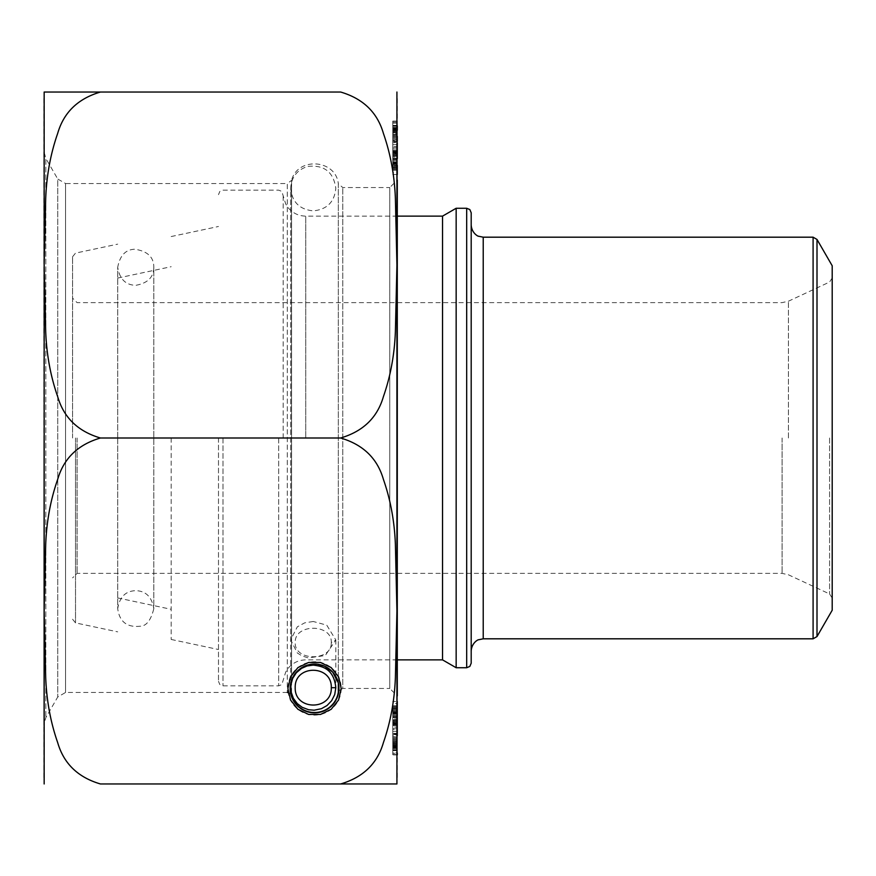 <?xml version="1.0" encoding="UTF-8"?>
<svg xmlns="http://www.w3.org/2000/svg" width="876" height="876" viewBox="0 0 876 876"><rect width="100%" height="100%" fill="white"/><g stroke="black" fill="none" stroke-linecap="round" stroke-linejoin="round"><path stroke-width="0.66" stroke-dasharray="4.38 3.29" d="M338.815 685.82L338.924 687.134M293.537 676.053L298.453 670.107M290.153 688.448L290.153 687.824M290.241 686.324L291.204 681.342M288.215 692.566L290.744 693.792M290.843 694.208A24.408 24.408 0 0 0 338.859 690.726L342.779 688.448L342.779 187.552L342.779 688.448L389.765 688.448L389.765 438L389.765 688.448L397.288 695.971L397.288 180.029L389.765 187.552L389.765 438L389.765 187.552L342.779 187.552L338.322 183.752L338.322 682.897L338.322 183.752C335.858 159.333 297.555 156.552 291.588 180.368L291.588 693.956M397.288 98.583L397.288 777.417M397.288 147.212L397.288 140.237L392.776 140.237L392.776 148.953L392.776 133.601L397.288 133.601L397.288 169.407L397.288 155.402L397.288 165.454L397.288 164.13L397.288 165.433L392.776 165.433L392.776 156.191L392.776 169.287L392.776 130.261L392.776 174.532L392.776 155.402L392.776 172.419L397.288 172.419L397.288 166.352L392.776 166.352L392.776 147.212L397.288 147.212M397.288 157.154L397.288 139.251L392.776 139.251L392.776 157.154L397.288 157.154M392.776 174.532L397.288 174.532L397.288 121.457L397.288 163.702L397.288 125.859L392.776 125.859L392.776 148.832L392.776 146.763L397.288 146.763L397.288 126.297L397.288 139.142L397.288 133.272L392.776 133.272L392.776 163.702L392.776 129.21L397.288 129.21M397.288 152.369L397.288 121.107L397.288 152.38L392.776 152.38L392.776 127.491L392.776 158.764L392.776 152.369L397.288 152.369M397.288 753.294L397.288 712.298L397.288 753.294L392.776 753.294L392.776 712.298L392.776 746.79L397.288 746.79M397.288 742.728L397.288 734.011L392.776 734.011L392.776 715.079L397.288 715.079L397.288 749.703L397.288 736.858L397.288 742.728L392.776 742.728L392.776 734.011L392.776 735.03L397.288 735.03L397.288 710.118L392.776 710.118L392.776 746.79M397.288 731.296L392.776 731.296L392.776 727.168L392.776 729.237L397.288 729.237L397.288 727.168L392.776 727.168L392.776 722.799L397.288 722.799L397.288 701.468L392.776 701.468L392.776 748.509L392.776 706.713L392.776 747.129L397.288 747.129L397.288 739.815L397.288 752.955L392.776 752.955L392.776 740.976L397.288 740.976L397.288 713.502L397.288 745.662L392.776 745.662L392.776 716.426L392.776 754.543L392.776 752.911L397.288 752.911M397.288 728.788L392.776 728.788L392.776 735.763L397.288 735.763L397.288 727.047L392.776 727.047L392.776 749.703L392.776 731.296M397.288 703.581L397.288 720.598L397.288 710.545L392.776 710.567L392.776 720.598L392.776 703.581L397.288 703.581L397.288 745.739L397.288 716.426L392.776 716.426L392.776 745.739L392.776 701.468M397.288 720.28L392.776 720.28L392.776 718.846L397.288 718.846L397.288 739.727L397.288 727.047M397.288 742.399L397.288 736.749L392.776 736.749L392.776 742.399L397.288 742.399M397.288 748.52L392.776 748.52L392.776 739.76L397.288 739.76L392.776 739.771L392.776 754.893L397.288 754.893L397.288 717.236L397.288 752.955M397.288 723.62L392.776 723.62L397.288 723.631M397.288 154.494L392.776 154.494L392.776 134.86L397.288 135.024L397.288 123.045L392.776 123.045L392.776 136.185L392.776 128.871L397.288 128.871L397.288 162.498L397.288 130.338L392.776 130.338L392.776 160.921L392.776 141.989L397.288 141.989L397.288 133.272M397.288 162.498L392.776 162.498L392.776 159.574L397.288 159.607L392.776 159.574L397.288 159.574L397.288 158.414L397.288 169.287L397.288 152.61L397.288 165.882L392.776 165.882L392.776 160.921L397.288 160.921L397.288 140.97L392.776 140.97L392.776 141.989L392.776 133.272M397.288 153.201L397.288 148.832L392.776 148.832L392.776 153.201L397.288 153.201M397.288 158.731L392.776 158.731L397.288 158.698L397.288 165.433L392.776 165.454M392.776 141.408L397.288 141.408L397.288 142.689L392.776 142.689M392.776 130.261L397.288 130.261L397.288 136.371L392.776 136.371M43.8 98.583L43.8 777.417M100.433 783.965C77.931 777.351 63.663 763.511 57.63 742.432C50.567 722.229 46.592 700.57 45.694 677.487L44.161 610.977L45.694 544.478C46.592 521.384 50.567 499.736 57.63 479.533C63.663 458.455 77.931 444.614 100.433 438C77.931 431.386 63.663 417.545 57.63 396.467C50.567 376.264 46.592 354.616 45.694 331.522L44.161 265.023L45.694 198.513C46.592 175.43 50.567 153.771 57.63 133.568C63.663 112.489 77.931 98.649 100.433 92.035L340.644 92.035C363.146 98.649 377.425 112.489 383.458 133.568C390.51 153.771 394.496 175.43 395.394 198.513L396.927 265.023L395.394 331.522C394.496 354.616 390.51 376.264 383.458 396.467C377.425 417.545 363.146 431.386 340.644 438C363.146 444.614 377.425 458.455 383.458 479.533C390.51 499.736 394.496 521.384 395.394 544.478L396.927 610.977L395.394 677.487C394.496 700.57 390.51 722.229 383.458 742.432C377.425 763.511 363.146 777.351 340.644 783.965L100.433 783.965M43.8 438L43.8 725.164L43.8 438M340.644 438L100.433 438M397.288 158.414L392.776 158.414M397.288 164.535L392.776 164.535M397.288 169.287L392.776 169.287M397.288 163.177L392.776 163.177M397.288 161.94L392.776 161.94M397.288 156.191L392.776 156.191M397.288 164.13L392.776 164.13M397.288 170.251L392.776 170.251M397.288 168.422L392.776 168.422M397.288 167.228L392.776 167.228M397.288 136.579L392.776 136.579M397.288 137.674L392.776 137.674M397.288 169.407L392.776 169.407M397.288 167.666L392.776 167.666M397.288 155.402L392.776 155.402M397.288 155.72L392.776 155.72M397.288 136.273L392.776 136.273L392.776 121.107L392.776 136.295L397.288 136.273L392.776 136.295M397.288 138.014L392.776 138.014L397.288 138.047M397.288 148.953L392.776 148.953M397.288 123.089L392.776 123.089L392.776 121.457L392.776 153.059L397.288 152.588L392.776 152.61L392.776 160.636L392.776 129.21M397.288 144.704L392.776 144.704M397.288 126.297L392.776 126.297M397.288 130.502L392.776 130.502M397.288 139.142L392.776 139.142M397.288 135.2L392.776 135.2L397.288 135.2M397.288 122.706L392.776 122.706L392.776 150.442L392.776 125.859M397.288 129.703L392.776 129.703M397.288 162.454L392.776 162.454M397.288 163.702L392.776 163.702M397.288 134.477L392.776 134.477M397.288 128.936L392.776 128.936M397.288 132.123L392.776 132.123M397.288 132.9L392.776 132.9M397.288 150.442L392.776 150.442M397.288 130.863L392.776 130.863M397.288 131.63L392.776 131.63M397.288 125.367L392.776 125.367M397.288 129.506L392.776 129.506M397.288 121.457L392.776 121.457M397.288 158.928L392.776 158.928M397.288 160.636L392.776 160.636M397.288 154.307L392.776 154.307M397.288 153.847L392.776 153.847M397.288 129.046L392.776 129.046M397.288 127.797L392.776 127.797M397.288 128.257L392.776 128.257M397.288 153.059L392.776 153.059M397.288 150.968L392.776 150.968L392.776 154.494M397.288 151.712L392.776 151.712L392.776 150.968M392.776 162.498L392.776 151.712M397.288 136.185L392.776 136.185M397.288 155.819L392.776 155.819M397.288 158.764L392.776 158.764M397.288 152.413L392.776 152.413L397.288 152.402M397.288 127.513L392.776 127.491M397.288 121.173L392.776 121.173M397.288 121.107L392.776 121.107M397.288 136.229L392.776 136.229L397.288 136.24M397.288 127.48L392.776 127.48M397.288 717.269L392.776 717.269L397.288 717.302M397.288 717.236L392.776 717.236M397.288 723.587L392.776 723.587L397.288 723.598M397.288 754.827L392.776 754.827L392.776 739.705L397.288 739.705L392.776 739.727L392.776 748.487L397.288 748.487L392.776 748.52M397.288 748.509L392.776 748.509M397.288 746.494L392.776 746.494M397.288 754.543L392.776 754.543M397.288 717.072L392.776 717.072M397.288 715.363L392.776 715.363M397.288 721.693L392.776 721.693M397.288 722.153L392.776 722.153M397.288 746.954L392.776 746.954M397.288 748.203L392.776 748.203M397.288 747.743L392.776 747.743M397.288 722.941L392.776 722.941M397.288 723.412L392.776 723.412L397.288 723.39M397.288 746.297L392.776 746.297M397.288 713.546L392.776 713.546M397.288 712.298L392.776 712.298M397.288 741.523L392.776 741.523M392.776 742.728L392.776 740.8L397.288 740.8L392.776 740.8L392.776 720.28M397.288 747.064L392.776 747.064M397.288 750.141L392.776 750.141M397.288 743.877L392.776 743.877M397.288 743.1L392.776 743.1M397.288 725.558L392.776 725.558M397.288 745.137L392.776 745.137M397.288 744.37L392.776 744.37M397.288 750.633L392.776 750.633M397.288 725.032L392.776 725.032M397.288 724.288L392.776 724.288M397.288 713.502L392.776 713.502M397.288 739.815L392.776 739.815M397.288 721.506L392.776 721.506M397.288 720.182L392.776 720.182M397.288 749.703L392.776 749.703M397.288 745.498L392.776 745.498M397.288 736.858L392.776 736.858M397.288 737.953L392.776 737.953L397.288 737.986M397.288 716.426L392.776 716.426L397.288 716.393M397.288 717.586L392.776 717.586M397.288 711.465L392.776 711.465M397.288 706.713L392.776 706.713M397.288 712.823L392.776 712.823M397.288 714.06L392.776 714.06M397.288 719.809L392.776 719.809M397.288 711.87L392.776 711.87M397.288 705.749L392.776 705.749M397.288 707.578L392.776 707.578M397.288 708.772L392.776 708.772M397.288 734.592L392.776 734.592M397.288 733.311L392.776 733.311M397.288 739.421L392.776 739.421M397.288 745.739L392.776 745.739M397.288 739.629L392.776 739.629M397.288 738.326L392.776 738.326M397.288 706.593L392.776 706.593M397.288 708.334L392.776 708.334M397.288 720.598L392.776 720.598M397.288 739.727L392.776 739.727M397.288 709.648L392.776 709.648L392.776 727.047M341.213 688.448A26.663 26.663 0 0 1 301.224 711.542A26.663 26.663 0 0 1 301.224 665.355A26.663 26.663 0 0 1 341.213 688.448M313.258 621.489L304.673 622.858L297.336 626.822L290.69 639.819L297.271 652.927L301.804 655.828L308.275 657.931L325.292 655.522L335.815 639.962L326.748 625.146L313.258 621.489M331.303 642.535C332.004 661.533 294.369 661.446 295.201 642.48C294.511 623.46 332.124 623.57 331.303 642.535L335.815 639.962M77.099 438L77.099 573.375L77.099 438M72.577 438L72.577 256.745L72.577 438M117.712 438L117.712 608.721C119.508 621.763 126.998 627.599 140.16 626.231C146.369 626.11 150.913 620.274 153.804 608.721L153.804 267.279C153.847 257.128 147.507 251.127 134.794 249.244C125.618 249.496 119.924 255.496 117.712 267.279L117.712 608.721C119.596 596.972 125.618 590.961 135.758 590.676C145.898 590.961 151.92 596.972 153.804 608.721L153.804 267.279C153.727 277.188 147.715 283.2 135.758 285.324C125.618 285.039 119.596 279.028 117.712 267.279L117.712 438M75.522 438L75.522 622.891L75.522 438M171.181 438L171.181 639.458L171.181 438M218.485 438L218.485 681.342L218.485 438M442.533 216.131L442.533 659.869M456.155 208.269L456.155 667.731M471.189 663.22L471.189 212.78M471.189 438L471.189 225.154L471.189 438M832.2 265.767L832.2 610.233M832.2 438L832.2 277.933L832.2 438M291.588 680.192L291.588 180.368L287.284 183.533L287.284 692.467L287.284 183.533L65.558 183.533L65.558 692.467L65.558 183.533L57.739 179.011L57.739 696.989L57.739 179.011L45.815 158.359L45.815 717.641L45.815 158.359L43.8 150.836M782.093 438L782.093 573.375L782.093 438M222.997 438L222.997 685.853L222.997 438M278.678 438L278.678 685.853L278.678 438M305.735 438L305.735 216.131L305.735 438M466.678 208.269L466.678 667.731M483.224 638.812L483.224 237.188M813.092 237.188L813.092 638.812M817.001 636.556L817.001 239.444M829.594 438L829.594 593.972L829.594 438M788.444 438L788.444 301.213L788.444 438M283.189 438L283.189 194.472L283.189 438M287.284 692.467L65.558 692.467L57.739 696.989L45.815 717.641L43.8 725.164M397.288 710.545L392.776 710.545M290.69 687.66L290.69 188.307C292.026 202.006 299.548 209.528 313.258 210.864C327 209.495 334.512 201.973 335.815 188.307C333.537 171.97 324.164 164.677 307.717 166.429C297.063 169.845 291.39 177.138 290.69 188.307L290.69 639.863M335.815 639.918L335.815 687.66M832.2 277.933L829.594 282.028L788.444 301.213L782.093 302.625L77.099 302.625L72.577 298.114M832.2 598.067L829.594 593.972L788.444 574.787L782.093 573.375L77.099 573.375L72.577 577.886M72.577 619.255L75.522 622.891L117.712 631.859M72.577 256.745L75.522 253.109L117.712 244.141M117.712 597.936L171.181 609.302M117.712 278.064L171.181 266.698M171.181 639.458L218.485 649.51M171.181 236.542L218.485 226.49M397.288 216.131L305.735 216.131C298.782 215.989 293.022 213.306 288.456 208.072L285.685 203.922L281.831 191.428L278.678 190.147L222.997 190.147L219.832 191.439L218.485 194.658M397.288 659.869L305.735 659.869C298.782 660.011 293.022 662.694 288.456 667.928L285.685 672.078L281.831 684.572L278.678 685.853L222.997 685.853L219.832 684.561L218.485 681.342"/><path stroke-width="1.31" d="M340.644 438L100.433 438C77.931 444.614 63.663 458.455 57.63 479.533C50.567 499.736 46.592 521.384 45.694 544.478L44.161 610.977L45.694 677.487C46.592 700.57 50.567 722.229 57.63 742.432C63.663 763.511 77.931 777.351 100.433 783.965L340.644 783.965C363.146 777.351 377.425 763.511 383.458 742.432C390.51 722.229 394.496 700.57 395.394 677.487L396.927 610.977L395.394 544.478C394.496 521.384 390.51 499.736 383.458 479.533C377.425 458.455 363.146 444.614 340.644 438C363.146 431.386 377.425 417.545 383.458 396.467C390.51 376.264 394.496 354.616 395.394 331.522L396.927 265.023L395.394 198.513C394.496 175.43 390.51 153.771 383.458 133.568C377.425 112.489 363.146 98.649 340.644 92.035L100.433 92.035C77.931 98.649 63.663 112.489 57.63 133.568C50.567 153.771 46.592 175.43 45.694 198.513L44.161 265.023L45.694 331.522C46.592 354.616 50.567 376.264 57.63 396.467C63.663 417.545 77.931 431.386 100.433 438M341.213 688.448L338.574 676.885L331.183 667.6L320.485 662.453L308.626 662.453L297.928 667.6L290.536 676.885L287.897 688.448L290.536 700.012L297.928 709.297L308.626 714.444L320.485 714.444L331.183 709.297L338.574 700.012L341.213 688.448M298.453 670.107L304.519 666.198L311.757 664.205L317.145 664.183L324.58 666.198L332.65 672.078L338.322 682.897L338.815 685.82M338.924 687.134L338.859 690.726A4.511 4.511 0 0 0 338.322 692.248A24.068 24.068 0 0 1 291.588 695.632A4.511 4.511 0 0 0 290.843 694.208L290.153 688.448A24.408 24.408 0 0 1 326.759 667.315A24.408 24.408 0 0 1 326.759 709.582A24.408 24.408 0 0 1 290.153 688.448M291.204 681.342L293.537 676.053M290.153 687.824L290.241 686.324M396.927 783.965L396.927 92.035M397.288 125.859L397.288 130.261M397.288 701.468L397.288 735.763M397.288 752.955L397.288 754.893M397.288 136.371L397.288 141.408M397.288 142.689L397.288 158.698M397.288 165.433L397.288 174.532M397.288 695.971L397.288 180.029M44.161 783.965L44.161 92.035M100.433 92.035L44.161 92.035L100.433 92.035M340.644 783.965L396.927 783.965L340.644 783.965M335.815 687.693L334.731 694.58L331.643 700.723L327.011 705.541L321.437 708.684L314.199 710.195L308.582 709.735L302.154 707.304L297.249 703.559L293.361 698.303L291.117 692.018L290.854 684.966L292.639 678.473L296.274 672.801L301.596 668.333L307.016 665.968L313.258 665.092C320.649 666.132 333.844 667.49 335.815 687.693L331.303 687.693C332.103 664.555 294.489 664.402 295.201 687.616C294.402 710.775 332.026 710.885 331.303 687.693M397.288 659.869L442.533 659.869L442.533 216.131L397.288 216.131M442.533 659.869L456.155 667.731L456.155 208.269L442.533 216.131M466.678 208.269L469.843 209.572L471.189 212.78L471.189 663.22L469.843 666.428L466.678 667.731L466.678 208.269L456.155 208.269M817.001 636.556L832.2 610.233L832.2 265.767L817.001 239.444L817.001 636.556L813.092 638.812L813.092 237.188L483.224 237.188L483.224 638.812L478.449 639.798C479.128 639.217 471.846 642.053 471.189 650.846M338.859 690.726L338.322 692.248L338.322 682.897M291.588 693.956L291.588 695.632L290.843 694.208M287.284 692.467L288.215 692.566M466.678 667.731L456.155 667.731M813.092 638.812L483.224 638.812M817.001 239.444L813.092 237.188M483.224 237.188L478.449 236.202C479.128 236.783 471.846 233.947 471.189 225.154"/></g></svg>
